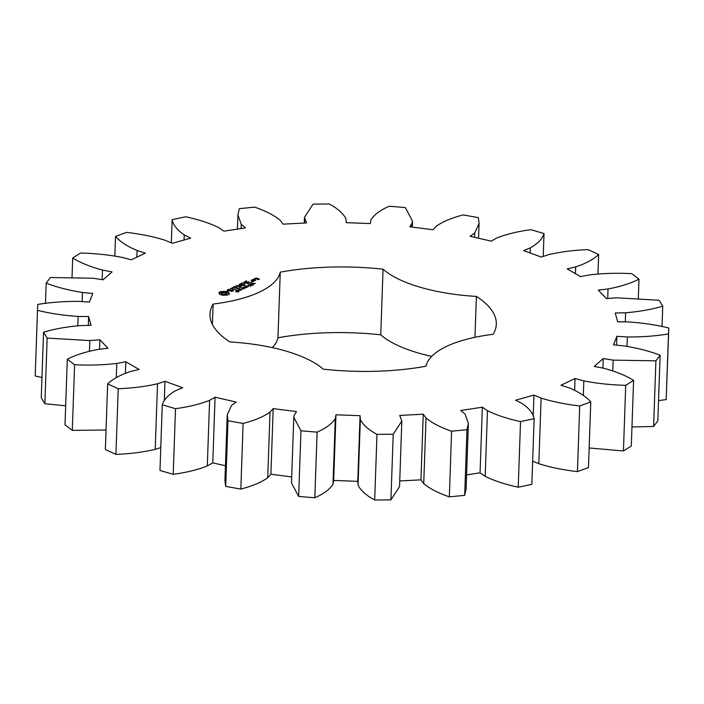<?xml version="1.0" encoding="UTF-8"?>
<svg xmlns="http://www.w3.org/2000/svg" width="704" height="704" viewBox="0 0 704 704"><rect width="100%" height="100%" fill="white"/><g stroke="black" fill="none" stroke-linecap="round" stroke-linejoin="round"><path stroke-width="1.06" d="M543.233 256.441L544.025 233.543L530.781 229.68C517.449 231.502 506.088 234.291 496.698 238.049L491.225 241.146L470.096 236.28L474.734 232.998L479.072 223.406L478.315 217.598L463.17 214.931C451.695 217.906 442.728 221.663 436.269 226.213L433.101 229.759L409.807 226.785L412.06 223.124L412.509 221.082L405.328 207.557L389.171 206.237C380.213 210.188 374.158 214.702 371.008 219.771L370.33 223.564L346.227 222.666L345.954 218.838C343.358 213.55 337.814 208.604 329.314 204.002L313.078 204.107L304.462 217.316L306.566 222.93L283.052 224.154L280.271 220.378C274.322 215.371 265.795 210.962 254.672 207.134L239.307 208.666L237.908 214.993L241.234 224.268L245.502 227.894L223.942 231.158L218.821 227.665C209.871 223.23 198.854 219.595 185.768 216.788L172.154 219.648C173.158 225.007 177.197 230.102 184.254 234.942L190.696 238.154L172.348 243.285L165.176 240.275C153.745 236.658 140.879 234.027 126.579 232.39L115.526 236.421C120.006 241.63 127.195 246.33 137.095 250.51L145.332 253.123L131.261 259.82L122.461 257.462C109.199 254.883 95.242 253.405 80.564 253.035L72.706 257.99C80.397 262.768 90.323 266.798 102.485 270.063L112.05 271.938L103.066 279.805L93.148 278.238L50.389 277.517L46.174 283.122C56.637 287.188 68.728 290.303 82.447 292.477L92.77 293.498L89.408 302.078L78.945 301.4C64.425 301.268 50.706 302.28 37.805 304.427L37.488 310.35C50.116 313.456 63.659 315.489 78.144 316.439L88.634 316.545L91.071 325.345L80.678 325.582C66.783 326.726 54.41 328.935 43.551 332.2L47.15 338.096L89.813 340.569L99.862 339.75L107.967 348.251L98.243 349.404C85.782 351.754 75.469 355.018 67.294 359.207L74.598 364.734C89.25 365.455 103.321 365.033 116.794 363.449L125.814 361.759L139.119 369.468L130.627 371.466C120.322 374.889 112.658 379.025 107.642 383.891L118.228 388.731C132.642 388.159 145.737 386.505 157.511 383.75L164.974 381.286L182.706 387.763L175.947 390.491C168.397 394.777 163.83 399.555 162.263 404.818L175.507 408.681C188.848 406.859 200.209 404.061 209.598 400.312L215.072 397.214L236.192 402.081L231.554 405.363L227.225 414.946L227.973 420.763L243.118 423.43C254.602 420.455 263.569 416.698 270.019 412.148L273.196 408.602L296.481 411.567L294.237 415.237L293.779 417.27L300.96 430.804L317.117 432.124C326.075 428.164 332.13 423.658 335.28 418.59L335.966 414.797L360.061 415.694L360.334 419.522C362.93 424.802 368.482 429.748 376.983 434.359L393.219 434.254L401.826 421.045L399.731 415.43L423.245 414.207L426.026 417.974C431.966 422.99 440.502 427.398 451.616 431.218L466.981 429.686L468.38 423.368L465.062 414.093L460.794 410.467L482.346 407.202L487.476 410.687C496.426 415.131 507.443 418.757 520.529 421.573L534.134 418.704C533.13 413.354 529.1 408.258 522.034 403.418L515.592 400.206L533.949 395.076L541.112 398.086C552.552 401.702 565.418 404.334 579.709 405.97L590.77 401.94C586.291 396.722 579.102 392.022 569.202 387.851L560.956 385.229L575.036 378.541L583.836 380.899C597.089 383.478 611.054 384.956 625.724 385.326L633.591 380.362C625.9 375.584 615.974 371.562 603.803 368.289L594.246 366.423L603.231 358.556L613.149 360.122L655.899 360.835L660.114 355.23C649.651 351.173 637.569 348.058 623.841 345.884L613.518 344.863L616.889 336.283L627.352 336.961C641.872 337.093 655.582 336.081 668.483 333.925L668.8 328.002C656.181 324.896 642.629 322.872 628.153 321.913L617.663 321.807L615.217 313.016L625.618 312.77C639.514 311.626 651.886 309.426 662.737 306.161L659.138 300.265L616.475 297.792L606.434 298.61L598.321 290.11L608.045 288.957C620.506 286.607 630.828 283.334 638.994 279.154L631.699 273.627C617.038 272.897 602.976 273.328 589.494 274.912L580.483 276.602L567.178 268.884L575.661 266.895C585.966 263.472 593.63 259.327 598.646 254.47L588.069 249.63C573.654 250.193 560.56 251.856 548.786 254.602L541.323 257.066L523.591 250.589L530.35 247.87C537.9 243.575 542.458 238.806 544.025 233.543M530.174 252.991L530.35 247.87M37.488 310.35L35.2 375.998L41.976 377.476M43.551 332.2L41.263 397.839L44.862 403.735L65.666 405.794M67.294 359.207L65.006 424.846L72.301 430.373L106.031 430.021M107.642 383.891L105.354 449.53L115.931 454.37C130.346 453.807 143.44 452.144 155.214 449.398L160.767 447.559M162.263 404.818L159.975 470.457L173.219 474.32C186.551 472.498 197.912 469.709 207.302 465.951L212.775 462.854L225.447 465.775M227.225 414.946L224.928 480.594L225.685 486.402L240.83 489.069C252.305 486.094 261.272 482.337 267.731 477.787L270.899 474.241L291.702 476.898M293.779 417.27L291.491 482.918L298.672 496.443L314.829 497.763C323.787 493.812 329.842 489.298 332.992 484.229L333.67 480.436L357.773 481.334L358.046 485.162C360.642 490.45 366.186 495.396 374.686 499.998L390.922 499.893L399.538 486.684L401.826 421.045M399.731 480.946L420.948 479.846L423.729 483.622C429.678 488.629 438.205 493.038 449.328 496.866L464.693 495.334L466.092 489.007L468.38 423.368M466.585 474.883L480.058 472.842L485.179 476.335C494.129 480.77 505.146 484.405 518.232 487.212L531.846 484.352L534.134 418.704M532.655 461.138L538.824 463.725C550.255 467.342 563.121 469.973 577.421 471.61L588.474 467.579L590.77 401.94M589.16 447.982L623.436 450.965L631.294 446.01L633.591 380.362M631.963 426.976L653.611 426.483L657.826 420.878L660.114 355.23M658.53 400.638L666.195 399.573L668.8 328.002M272.298 347.618A110.537 40.154 2 0 0 277.966 337.797L280.262 272.158A110.537 40.154 2 0 1 213.127 304.066A143.246 52.034 2 0 0 209.986 314.178A143.246 52.034 2 0 0 229.909 341.95A110.537 40.154 2 0 1 323.242 369.186A143.246 52.034 2 0 0 426.034 366.203A110.537 40.154 2 0 1 493.161 334.294A143.246 52.034 2 0 0 496.311 324.174A143.246 52.034 2 0 0 476.379 296.41A110.537 40.154 2 0 1 383.046 269.174A143.246 52.034 2 0 0 280.262 272.158M431.702 356.382A110.537 40.154 2 0 1 380.758 334.814A143.246 52.034 2 0 0 277.966 337.797M218.786 292.644L219.78 293.454L219.525 294.307L222.754 295.249L227.278 295.117L229.601 294.008L228.606 293.198L228.862 292.345L225.632 291.403L221.118 291.535L218.786 292.644M237.776 290.902L238.568 291.192L237.494 291.72L238.066 291.086L235.655 291.042L236.65 290.55L236.157 291.148L237.767 291.051M238.198 292.274L238.066 291.086M235.963 292.072L236.148 291.315M238.357 289.934L239.254 290.99L236.958 290.321L238.348 290.083M239.589 289.071L241.894 289.74L238.779 289.643L240.627 290.338L238.33 289.67L241.261 289.714L239.589 289.221M241.824 288.895L241.129 289.221L241.815 289.106M243.584 288.042L244.57 288.332L243.751 288.834L241.472 288.385L242.598 287.76L241.824 288.367L242.334 288.64L243.91 288.614L242.924 288.358L243.575 288.253M241.472 288.385L241.789 287.989L241.771 288.622M242.018 288.086L241.815 288.64M227.181 290.514L228.642 290.937L232.03 290.189L232.681 290.796L231.106 291.518L233.35 290.902L233.517 290.312L232.038 289.881L228.65 290.638L227.999 290.022L229.583 289.3L227.339 289.907L227.181 290.514M230.252 288.948L231.255 288.473L235.919 289.678L231.66 288.279L232.575 287.628L230.252 288.948M233.024 287.206L237.582 288.684L240.046 287.716L237.706 288.411L236.025 287.918L237.345 287.074L235.462 287.76L233.79 287.267L235.514 286.238L233.024 287.206M244.534 286.722L246.62 287.487L244.121 287.214L245.441 288.05L242.704 287.584L245.194 287.874L243.848 287.047L246.118 287.443L244.534 286.722M246.347 285.859L248.644 286.528L246.47 286.695L247.377 287.135L245.08 286.458L246.198 286.616L247.025 286.229L246.338 286.026M248.582 285.683L247.887 286.009L248.574 285.894M249.014 284.786L250.809 285.314L248.899 285.525L248.134 285.199L249.005 284.909M250.457 284.099L252.261 284.627L250.351 284.838L249.586 284.513L250.448 284.222M253.035 283.686L253.783 283.976L252.938 284.381L250.95 283.765L253.026 283.826M255.2 283.228L254.549 283.73L252.569 283.149L255.2 283.413M240.671 285.938L236.174 285.71L241.182 287.179L237.662 286L241.49 286.176L240.108 284.83L243.945 285.639L239.492 284.337L238.982 284.478L240.662 286.185M242.238 282.823L240.328 283.95L245.265 285.243L243.241 284.495L244.561 283.65L242.678 284.328L241.006 283.844L242.229 283.263M243.276 282.33L248.301 283.8L243.276 282.33M246.541 280.782L244.622 281.908L249.093 283.21L251.557 282.251L249.216 282.938L247.526 282.454L248.855 281.609L246.972 282.286L245.3 281.802L246.523 281.222M251.733 281.442L252.762 281.565L251.733 281.653M254.918 280.447L252.666 279.787L251.02 280.368L253.343 281.195L254.91 280.658M252.956 279.444L255.746 280.254L254.549 279.752L254.945 278.969L252.956 279.444M254.725 278.599L258.711 279.013L257.25 279.338L257.822 279.655L259.468 279.083L256.379 278.027L254.725 278.599M474.584 237.318L474.734 232.998M597.969 273.979L598.646 254.47M575.423 273.671L575.661 266.895M411.919 227.058L412.06 223.124M638.334 298.206L638.994 279.154M607.71 298.505L608.045 288.957M662.024 326.524L662.737 306.161M625.293 321.886L625.618 312.77M304.577 223.036L304.718 219.111M666.195 399.573L668.483 333.925M627.018 346.324L627.352 336.961M241.085 228.562L241.234 224.268M616.581 345.162L616.889 336.283M653.611 426.483L655.899 360.835M171.345 242.862L172.154 219.648M612.77 370.867L613.149 360.122M184.078 240.002L184.254 234.942M602.897 368.113L603.231 358.556M623.436 450.965L625.724 385.326M114.84 256.018L115.526 236.421M583.326 395.454L583.836 380.899M136.858 257.154L137.095 250.51M574.631 390.174L575.036 378.541M577.421 471.61L579.709 405.97M72.037 277.024L72.706 257.99M538.824 463.725L541.112 398.086M102.15 279.655L102.485 270.063M533.21 416.011L533.949 395.076M518.232 487.212L520.529 421.573M45.47 303.362L46.174 283.122M485.179 476.335L487.476 410.687M82.13 301.602L82.447 292.477M480.058 472.842L482.346 407.202M464.693 495.334L466.981 429.686M449.328 496.866L451.616 431.218M423.729 483.622L426.026 417.974M77.818 325.758L78.144 316.439M420.948 479.846L423.245 414.207M88.326 325.406L88.634 316.545M390.922 499.893L393.219 434.254M374.686 499.998L376.983 434.359M44.862 403.735L47.15 338.096M358.046 485.162L360.334 419.522M89.443 351.199L89.813 340.569M357.773 481.334L360.061 415.694M99.528 349.254L99.862 339.75M333.67 480.436L335.966 414.797M332.992 484.229L335.28 418.59M314.829 497.763L317.117 432.124M298.672 496.443L300.96 430.804M72.301 430.373L74.598 364.734M116.301 377.661L116.794 363.449M125.409 373.199L125.814 361.759M270.899 474.241L273.196 408.602M267.731 477.787L270.019 412.148M240.83 489.069L243.118 423.43M225.685 486.402L227.973 420.763M115.931 454.37L118.228 388.731M155.214 449.398L157.511 383.75M164.296 400.778L164.974 381.286M212.775 462.854L215.072 397.214M207.302 465.951L209.598 400.312M173.219 474.32L175.507 408.681M212.414 324.491L213.127 304.066M474.954 337.304L476.379 296.41M380.758 334.814L383.046 269.174M219.12 292.31L219.102 292.829M219.63 292.01L219.498 293.119M219.815 293.885L219.798 294.43M220.299 291.746L220.264 292.802L219.595 293.058M221.118 291.535L221.074 292.582L220.264 292.802M222.288 291.676L222.253 292.582M221.954 292.67L226.556 292.873L226.433 293.982L223.582 294.29L221.83 293.779L221.954 292.67L221.074 292.582M223.476 291.702L223.45 292.354M224.611 291.606L224.585 292.354M225.632 291.403L225.43 292.486M226.591 291.562L226.547 292.609L225.597 292.45M227.462 291.773L227.427 292.82L226.547 292.609M228.228 292.037L228.184 293.084L227.427 292.82M228.958 293.621L228.923 294.545M227.339 289.907L227.313 290.55M228.237 289.476L228.228 289.916M232.795 290.409L232.76 291.183M236.861 287.091L236.843 287.531M239.492 284.337L239.474 284.909M240.108 284.83L240.09 285.437M253.959 278.969L253.924 279.875M254.399 279.215L254.373 280.007M226.917 293.242L226.424 295.011M222.922 295.214L221.434 294.457L221.47 293.401M226.89 293.63L226.855 294.677M226.433 293.982L226.398 295.011M225.632 294.228L225.606 294.967M224.638 294.334L224.62 294.976M223.582 294.29L223.555 295.09M222.578 294.096L222.543 295.143M221.83 293.779L221.795 294.826M237.442 290.294L238.762 290.259L237.433 290.462M250.448 285.322L248.424 285.076L250.518 285.666M248.389 286.141L248.486 285.384M251.9 284.636L249.867 284.39L251.962 284.979M253.255 283.862L252.217 283.95L253.255 283.862M252.076 283.545L251.258 283.73L252.076 283.545M251.768 280.43L254.241 280.553L251.759 280.729M255.482 278.67L257.074 278.538L255.473 278.969M238.726 291.342L238.744 290.576M249.832 285.446L249.858 284.671M479.072 223.406L478.553 238.225M412.509 221.082L412.298 227.102M304.462 217.316L304.269 223.054M237.908 214.993L237.415 229.117M241.771 289.344L241.806 288.288M252.745 284.038L252.78 282.982M250.492 286.466L250.527 285.419M251.935 285.78L251.97 284.733M253.431 285.067L253.475 284.02M252.173 285.032L252.208 283.976M251.214 284.777L251.258 283.73"/></g></svg>
